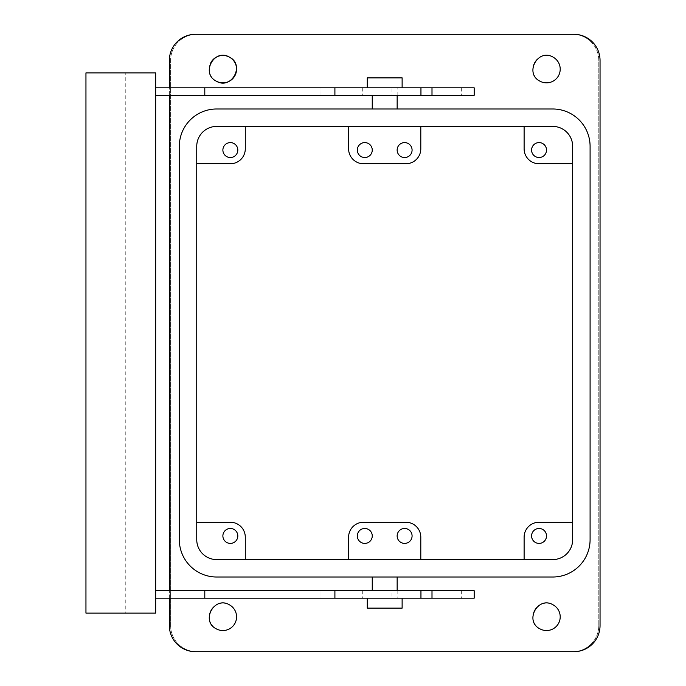 <?xml version="1.0" encoding="UTF-8"?>
<svg xmlns="http://www.w3.org/2000/svg" width="686" height="686" viewBox="0 0 686 686"><rect width="100%" height="100%" fill="white"/><g stroke="black" fill="none" stroke-linecap="round" stroke-linejoin="round"><path stroke-width="0.51" stroke-dasharray="3.43 2.57" d="M405.863 522.243A14.938 14.938 0 0 1 420.801 537.181L420.801 559.587L348.599 559.587L348.599 537.181A14.938 14.938 0 0 1 363.537 522.243L405.863 522.243M401.036 542.489A7.469 7.469 0 0 0 411.171 539.522A7.469 7.469 0 0 0 408.196 529.386A7.469 7.469 0 0 0 398.06 532.353A7.469 7.469 0 0 0 401.036 542.489M361.205 542.489A7.469 7.469 0 0 0 371.34 539.522A7.469 7.469 0 0 0 368.365 529.386A7.469 7.469 0 0 0 358.229 532.353A7.469 7.469 0 0 0 361.205 542.489M420.801 559.587L348.599 559.587M572.656 146.332L572.656 539.668A19.92 19.92 0 0 1 552.745 559.587A19.92 19.92 0 0 0 572.656 539.668A19.92 19.92 0 0 1 552.745 559.587L216.656 559.587L245.288 559.587L245.288 537.181A14.938 14.938 0 0 0 230.35 522.243L196.745 522.243L196.745 539.668A19.92 19.92 0 0 0 216.656 559.587L552.745 559.587A19.92 19.92 0 0 0 572.656 539.668L572.656 146.332A19.92 19.92 0 0 0 552.745 126.413L216.656 126.413A19.92 19.92 0 0 0 196.745 146.332L196.745 539.668A19.92 19.92 0 0 0 216.656 559.587L552.745 559.587A19.92 19.92 0 0 0 572.656 539.668L572.656 146.332A19.92 19.92 0 0 0 552.745 126.413A19.92 19.92 0 0 1 572.656 146.332A19.92 19.92 0 0 0 552.745 126.413A19.92 19.92 0 0 1 572.656 146.332L572.656 539.668L572.656 146.332A19.92 19.92 0 0 0 552.745 126.413L216.656 126.413A19.92 19.92 0 0 0 196.745 146.332L196.745 539.668A19.92 19.92 0 0 0 216.656 559.587A19.92 19.92 0 0 1 196.745 539.668A19.92 19.92 0 0 0 216.656 559.587A19.92 19.92 0 0 1 196.745 539.668L196.745 146.332L196.745 539.668A19.92 19.92 0 0 0 216.656 559.587L552.745 559.587A19.92 19.92 0 0 0 572.656 539.668L572.656 522.243L539.05 522.243A14.938 14.938 0 0 0 524.113 537.181L524.113 559.587M552.745 559.587L245.288 559.587M590.089 146.332A37.344 37.344 0 0 0 552.745 108.988A37.344 37.344 0 0 1 590.089 146.332L590.089 539.668A37.344 37.344 0 0 1 552.745 577.012A37.344 37.344 0 0 0 590.089 539.668L590.089 146.332A37.344 37.344 0 0 0 552.745 108.988L216.656 108.988A37.344 37.344 0 0 0 179.312 146.332A37.344 37.344 0 0 1 216.656 108.988A37.344 37.344 0 0 0 179.312 146.332L179.312 539.668A37.344 37.344 0 0 0 216.656 577.012A37.344 37.344 0 0 1 179.312 539.668A37.344 37.344 0 0 0 216.656 577.012L552.745 577.012A37.344 37.344 0 0 0 590.089 539.668M572.656 539.668L572.656 522.243M535.466 542.489A7.469 7.469 0 0 0 545.602 539.522A7.469 7.469 0 0 0 542.626 529.386A7.469 7.469 0 0 0 532.499 532.353A7.469 7.469 0 0 0 535.466 542.489M195.493 34.3A26.137 26.137 0 0 0 169.356 60.437L169.356 625.563A26.137 26.137 0 0 0 195.493 651.7L573.899 651.7A26.137 26.137 0 0 0 600.044 625.563L600.044 60.437A26.137 26.137 0 0 0 573.899 34.3L195.493 34.3M216.313 628.865A13.694 13.694 0 0 0 234.895 623.411A13.694 13.694 0 0 0 229.441 604.829A13.694 13.694 0 0 0 210.868 610.283A13.694 13.694 0 0 0 216.313 628.865A13.694 13.694 0 0 1 210.868 610.283A13.694 13.694 0 0 1 229.441 604.829A13.694 13.694 0 0 1 234.895 623.411A13.694 13.694 0 0 1 216.313 628.865A13.694 13.694 0 0 0 234.895 623.411A13.694 13.694 0 0 0 229.441 604.829M216.313 81.171A13.694 13.694 0 0 1 210.868 62.589A13.694 13.694 0 0 1 229.441 57.135C245.348 64.87 231.414 90.372 216.313 81.171A13.694 13.694 0 0 0 234.895 75.717A13.694 13.694 0 0 0 229.441 57.135A13.694 13.694 0 0 0 210.868 62.589A13.694 13.694 0 0 0 216.313 81.171A13.694 13.694 0 0 1 210.851 62.615M539.951 628.865A13.694 13.694 0 0 0 558.533 623.411A13.694 13.694 0 0 0 553.079 604.829A13.694 13.694 0 0 0 534.505 610.283A13.694 13.694 0 0 0 539.951 628.865A13.694 13.694 0 0 1 534.505 610.283A13.694 13.694 0 0 1 553.079 604.829A13.694 13.694 0 0 1 558.533 623.411A13.694 13.694 0 0 1 539.951 628.865A13.694 13.694 0 0 0 558.533 623.411A13.694 13.694 0 0 0 553.079 604.829M539.951 81.171A13.694 13.694 0 0 0 558.533 75.717A13.694 13.694 0 0 0 553.079 57.135A13.694 13.694 0 0 0 534.505 62.589A13.694 13.694 0 0 0 539.951 81.171A13.694 13.694 0 0 1 534.505 62.589A13.694 13.694 0 0 1 553.079 57.135A13.694 13.694 0 0 1 558.533 75.717A13.694 13.694 0 0 1 539.951 81.171A13.694 13.694 0 0 0 558.533 75.717A13.694 13.694 0 0 0 553.079 57.135M226.766 542.489A7.469 7.469 0 0 0 236.902 539.522A7.469 7.469 0 0 0 233.926 529.386A7.469 7.469 0 0 0 223.799 532.353A7.469 7.469 0 0 0 226.766 542.489M196.745 146.332L196.745 163.757L196.745 146.332A19.92 19.92 0 0 1 216.656 126.413A19.92 19.92 0 0 0 196.745 146.332A19.92 19.92 0 0 1 216.656 126.413L552.745 126.413L216.656 126.413A19.92 19.92 0 0 0 196.745 146.332L196.745 522.243M373.776 108.988L397.151 108.988L373.776 108.988M395.625 577.012L372.249 577.012L395.625 577.012M552.745 126.413L216.656 126.413M420.801 126.413L348.599 126.413L420.801 126.413L420.801 148.819A14.938 14.938 0 0 1 405.863 163.757L363.537 163.757A14.938 14.938 0 0 1 348.599 148.819L348.599 126.413M169.356 598.175L169.356 590.706M169.356 95.294L169.356 87.825M196.745 163.757L230.35 163.757A14.938 14.938 0 0 0 245.288 148.819L245.288 126.413M226.766 156.614A7.469 7.469 0 0 0 236.902 153.647A7.469 7.469 0 0 0 233.926 143.511A7.469 7.469 0 0 0 223.799 146.478A7.469 7.469 0 0 0 226.766 156.614M373.776 95.294L395.625 95.294L373.776 95.294M395.625 95.294L397.151 95.294L395.625 95.294M395.625 590.706L372.249 590.706L395.625 590.706M524.113 126.413L524.113 148.819A14.938 14.938 0 0 0 539.05 163.757L572.656 163.757M535.466 156.614A7.469 7.469 0 0 0 545.602 153.647A7.469 7.469 0 0 0 542.626 143.511A7.469 7.469 0 0 0 532.499 146.478A7.469 7.469 0 0 0 535.466 156.614M361.205 156.614A7.469 7.469 0 0 0 371.34 153.647A7.469 7.469 0 0 0 368.365 143.511A7.469 7.469 0 0 0 358.229 146.478A7.469 7.469 0 0 0 361.205 156.614M401.036 156.614A7.469 7.469 0 0 0 411.171 153.647A7.469 7.469 0 0 0 408.196 143.511A7.469 7.469 0 0 0 398.06 146.478A7.469 7.469 0 0 0 401.036 156.614M155.662 87.825L319.985 87.825L319.985 95.294L155.662 95.294L155.662 87.825L155.662 95.294M474.189 87.825L319.976 87.825L319.976 95.294L474.189 95.294M432 95.294L362.294 95.294L432 95.294M391.063 590.706L432 590.706L391.063 590.706L391.063 598.175L362.294 598.175L432 598.175L391.063 598.175M155.662 590.706L155.662 598.175L155.662 590.706L474.189 590.706M397.151 95.294L397.151 87.825L432 87.825L391.063 87.825L391.063 95.294M397.151 87.825L391.063 87.825M125.787 72.888L155.662 72.888L155.662 613.113L85.956 613.113L85.956 72.888L125.787 72.888L125.787 613.113M397.151 590.706L397.151 598.175M155.662 598.175L319.985 598.175L319.976 590.706L319.976 598.175L474.189 598.175M399.989 87.825L402.125 87.825M367.276 87.825L369.402 87.825M399.989 598.175L402.125 598.175M367.276 598.175L369.402 598.175M402.125 77.87L367.276 77.87M402.125 608.13L367.276 608.13M216.656 577.012L552.745 577.012M179.312 539.668L179.312 146.332M552.745 108.988L216.656 108.988M598.801 625.563A26.137 26.137 0 0 1 572.656 651.7L196.745 651.7A26.137 26.137 0 0 1 170.6 625.563L170.6 60.437A26.137 26.137 0 0 1 196.745 34.3L572.656 34.3A26.137 26.137 0 0 1 598.801 60.437L598.801 625.563L598.801 60.437A26.137 26.137 0 0 0 572.656 34.3L196.745 34.3A26.137 26.137 0 0 0 170.6 60.437L170.6 625.563A26.137 26.137 0 0 0 196.745 651.7L572.656 651.7A26.137 26.137 0 0 0 598.801 625.563M539.908 628.839A13.694 13.694 0 0 1 534.48 610.334M534.531 610.231A13.694 13.694 0 0 1 553.036 604.803M539.908 81.145A13.694 13.694 0 0 1 534.471 62.64M534.531 62.537A13.694 13.694 0 0 1 553.036 57.109M216.27 628.839A13.694 13.694 0 0 1 210.842 610.334M210.894 610.231A13.694 13.694 0 0 1 229.398 604.803M461.652 87.825L461.652 95.294M474.163 87.825L474.163 95.294M420.99 87.825L420.99 95.294M420.99 590.706L420.99 598.175M474.163 590.706L474.163 598.175M461.652 590.706L461.652 598.175M362.294 87.825L362.294 95.294M362.294 590.706L362.294 598.175"/><path stroke-width="1.03" d="M348.599 559.587L348.599 537.181A14.938 14.938 0 0 1 363.537 522.243L405.863 522.243A14.938 14.938 0 0 1 420.801 537.181L420.801 559.587M408.196 529.386A7.469 7.469 0 0 0 398.06 532.353A7.469 7.469 0 0 0 401.036 542.489A7.469 7.469 0 0 0 411.171 539.522A7.469 7.469 0 0 0 408.196 529.386M361.205 542.489A7.469 7.469 0 0 0 371.34 539.522A7.469 7.469 0 0 0 368.365 529.386A7.469 7.469 0 0 0 358.229 532.353A7.469 7.469 0 0 0 361.205 542.489M590.089 146.332L590.089 539.668L590.089 146.332A37.344 37.344 0 0 0 552.745 108.988L216.656 108.988A37.344 37.344 0 0 0 179.312 146.332L179.312 539.668L179.312 146.332M179.312 539.668A37.344 37.344 0 0 0 216.656 577.012L552.745 577.012A37.344 37.344 0 0 0 590.089 539.668M552.745 559.587A19.92 19.92 0 0 0 572.656 539.668L572.656 146.332A19.92 19.92 0 0 0 552.745 126.413L216.656 126.413A19.92 19.92 0 0 0 196.745 146.332L196.745 539.668A19.92 19.92 0 0 0 216.656 559.587L552.745 559.587A19.92 19.92 0 0 0 572.656 539.668M572.656 522.243L539.05 522.243A14.938 14.938 0 0 0 524.113 537.181L524.113 559.587M542.626 529.386A7.469 7.469 0 0 0 532.499 532.353A7.469 7.469 0 0 0 535.466 542.489A7.469 7.469 0 0 0 545.602 539.522A7.469 7.469 0 0 0 542.626 529.386M196.745 522.243L230.35 522.243A14.938 14.938 0 0 1 245.288 537.181L245.288 559.587M226.766 542.489A7.469 7.469 0 0 0 236.902 539.522A7.469 7.469 0 0 0 233.926 529.386A7.469 7.469 0 0 0 223.799 532.353A7.469 7.469 0 0 0 226.766 542.489M169.356 87.825L169.356 60.437A26.137 26.137 0 0 1 195.493 34.3L573.899 34.3A26.137 26.137 0 0 1 600.044 60.437L600.044 625.563A26.137 26.137 0 0 1 573.899 651.7L195.493 651.7A26.137 26.137 0 0 1 169.356 625.563L169.356 598.175M169.356 590.706L169.356 95.294M229.441 604.829A13.694 13.694 0 0 1 234.895 623.411A13.694 13.694 0 0 1 216.313 628.865C200.415 621.13 214.349 595.628 229.441 604.829A13.694 13.694 0 0 0 229.398 604.803M210.851 62.615A13.694 13.694 0 0 1 229.441 57.135A13.694 13.694 0 0 1 234.895 75.717A13.694 13.694 0 0 1 216.313 81.171C200.415 73.436 214.349 47.934 229.441 57.135C245.348 64.87 231.414 90.372 216.313 81.171M553.079 604.829A13.694 13.694 0 0 1 558.533 623.411A13.694 13.694 0 0 1 539.951 628.865C524.053 621.13 537.987 595.628 553.079 604.829A13.694 13.694 0 0 0 553.036 604.803M553.079 57.135A13.694 13.694 0 0 1 558.533 75.717A13.694 13.694 0 0 1 539.951 81.171C524.053 73.436 537.987 47.934 553.079 57.135A13.694 13.694 0 0 0 553.036 57.109M245.288 126.413L245.288 148.819A14.938 14.938 0 0 1 230.35 163.757L196.745 163.757M233.926 143.511A7.469 7.469 0 0 0 223.799 146.478A7.469 7.469 0 0 0 226.766 156.614A7.469 7.469 0 0 0 236.902 153.647A7.469 7.469 0 0 0 233.926 143.511M572.656 163.757L539.05 163.757A14.938 14.938 0 0 1 524.113 148.819L524.113 126.413M542.626 143.511A7.469 7.469 0 0 0 532.499 146.478A7.469 7.469 0 0 0 535.466 156.614A7.469 7.469 0 0 0 545.602 153.647A7.469 7.469 0 0 0 542.626 143.511M420.801 126.413L420.801 148.819A14.938 14.938 0 0 1 405.863 163.757L363.537 163.757A14.938 14.938 0 0 1 348.599 148.819L348.599 126.413M368.365 143.511A7.469 7.469 0 0 0 358.229 146.478A7.469 7.469 0 0 0 361.205 156.614A7.469 7.469 0 0 0 371.34 153.647A7.469 7.469 0 0 0 368.365 143.511M408.196 143.511A7.469 7.469 0 0 0 398.06 146.478A7.469 7.469 0 0 0 401.036 156.614A7.469 7.469 0 0 0 411.171 153.647A7.469 7.469 0 0 0 408.196 143.511M155.662 87.825L474.189 87.825L474.189 95.294L155.662 95.294M155.662 590.706L334.905 590.706L334.905 598.175L204.797 598.175L204.797 590.706M432 590.706L432 598.175L474.189 598.175L474.189 590.706L334.905 590.706M334.905 87.825L334.905 95.294M204.797 87.825L204.797 95.294M155.662 72.888L155.662 613.113L85.956 613.113L85.956 72.888L155.662 72.888M155.662 598.175L204.797 598.175M432 598.175L334.905 598.175M367.276 87.825L367.276 77.87L402.125 77.87L402.125 87.825M367.276 598.175L367.276 608.13L402.125 608.13L402.125 598.175M552.745 108.988L216.656 108.988M216.656 577.012L552.745 577.012M216.656 126.413A19.92 19.92 0 0 0 196.745 146.332M572.656 146.332A19.92 19.92 0 0 0 552.745 126.413M420.947 87.825L420.947 95.294M420.947 590.706L420.947 598.175M372.249 108.988L372.249 95.294M397.151 108.988L397.151 95.294M372.249 590.706L372.249 577.012M397.151 590.706L397.151 577.012M432 87.825L432 95.294"/></g></svg>

